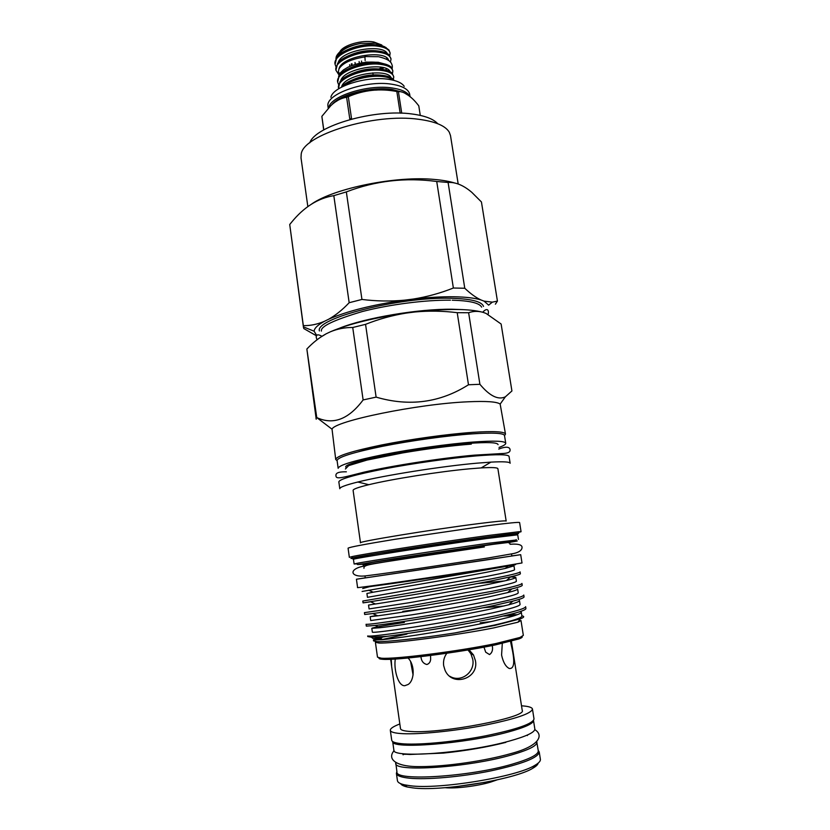 <?xml version="1.0" encoding="UTF-8"?>
<svg xmlns="http://www.w3.org/2000/svg" width="830" height="830" viewBox="0 0 830 830"><rect width="100%" height="100%" fill="white"/><g stroke="black" fill="none" stroke-linecap="round" stroke-linejoin="round"><path stroke-width="1.25" d="M365.148 60.528L364.889 56.565L365.148 60.528M339.346 74.161L338.37 71.785L338.941 68.994C342.52 63.09 351.163 59.065 364.847 56.907M496.848 779.961L490.489 782.14C477.209 786.124 455.328 788.78 445.098 787.691M377.692 89.484L376.882 90.107M359.369 63.36L359.089 61.524M373.127 74.856L372.826 72.864M335.932 66.649L335.071 64.304C332.467 54.739 359.795 43.43 377.743 46.19C385.182 47.227 389.301 49.53 390.121 53.089L389.81 55.61M386.075 47.517L377.567 45.028C363.789 43.17 342.697 49.012 336.835 57.229L335.071 64.304M338.972 74.939L335.932 70.26C333.349 60.798 360.708 49.541 378.656 52.228C386.095 53.245 390.225 55.517 391.034 59.023L390.432 62.136M391.034 59.023L389.021 54.801C386.749 52.902 383.232 51.657 378.48 51.076C364.609 49.25 343.35 55.164 337.603 63.381L335.932 70.26M378.646 69.046L382.412 67.438M339.927 51.688C343.319 45.1 361.787 39.747 373.791 41.967L381.821 45.017M384.415 46.667L375.461 43.191L360.946 43.378C347.729 45.795 339.522 50.132 336.347 56.378L335.932 58.577M382.547 63.422L378.252 62.489C367.659 61.264 357.543 62.852 347.905 67.251L343.392 69.948L339.823 73.414L338.578 76.557M344.149 85.853C351.962 79.338 370.346 75.115 382.339 76.505C387.32 77.045 390.92 78.269 393.13 80.188M394.063 80.417L393.078 79.151C390.899 77.169 387.257 75.904 382.163 75.343C368.427 73.746 347.324 79.431 341.306 87.254M338.682 88.789L338.547 88.156C336.005 78.995 363.457 67.936 381.416 70.425C388.855 71.359 392.974 73.517 393.762 76.9L393.368 79.452M393.762 76.9L392.061 73.05C389.861 71.09 386.251 69.834 381.24 69.264C367.088 67.541 345.311 73.683 339.937 81.859L338.547 88.156M338.578 84.536L337.675 82.18C335.123 72.916 362.544 61.794 380.493 64.346C387.932 65.311 392.051 67.51 392.86 70.934L392.476 73.476M392.86 70.934L391.055 66.96C388.824 65.02 385.245 63.765 380.316 63.194C366.258 61.43 344.658 67.5 339.159 75.686L337.675 82.18M387.683 90.003L388.357 89.63M538.214 750.413L539.23 752.011C538.442 757.728 522.309 764.025 490.8 770.894C461.117 776.953 426.267 779.961 409.055 778.156C400.983 777.285 396.771 775.687 396.398 773.353L396.896 771.527M396.398 773.353L397.435 780.688C397.695 782.431 400.039 783.821 404.469 784.827L410.134 785.73C438.593 789.735 516.924 776.859 534.862 765.343C538.805 763.081 540.652 761.068 540.382 759.315L539.23 752.011M538.193 763.102C537.882 764.638 536.107 766.339 532.85 768.217C515.471 779.412 440.222 791.799 412.707 787.867L407.24 786.985C403.577 786.145 401.378 785.035 400.631 783.665M395.744 762.646L396.948 771.9C394.634 781.466 469.614 776.87 512.598 764.057C529.965 758.942 538.525 754.512 538.276 750.777L536.72 741.574M395.734 763.258C393.368 772.419 468.224 767.553 511.207 755.02C528.575 750.019 537.145 745.724 536.917 742.155M509.06 741.149C526.428 736.324 535.018 732.247 534.831 728.927L533.493 720.471C533.4 723.615 524.788 727.516 507.67 732.164C464.997 743.888 390.878 749.511 392.663 741.522L393.856 749.998C391.407 758.537 466.076 753.246 509.06 741.149M521.51 705.801C528.399 706.257 532.04 707.336 532.455 709.059C531.49 713.572 515.295 719.019 483.89 725.399C454.301 731.074 419.71 734.54 402.706 733.668C394.748 733.243 390.619 732.122 390.318 730.307C390.204 728.543 393.379 726.426 399.832 723.978M532.455 709.059L534.012 718.936C533.088 723.718 516.914 729.363 485.477 735.857C455.867 741.626 421.215 744.987 404.169 743.898C396.18 743.369 392.03 742.134 391.719 740.204L390.318 730.307M492.252 645.543C493.103 649.724 492.19 652.743 489.534 654.58L485.695 652.183L483.973 647.141M430.563 655.461L430.646 659.466C430.334 662.101 429.079 663.772 426.879 664.498C423.3 663.616 421.318 660.991 420.935 656.644M391.221 659.259L391.625 665.681L390.639 659.279M449.746 676.243C460.982 683.194 475.331 672.061 472.758 659.342L470.911 653.801L467.985 649.952M446.851 653.241C444.143 656.904 443.075 661.033 443.666 665.65L445.025 670.204C452.226 687.468 479.252 678.733 475.414 660.607L473.515 654.974L469.023 649.776M502.295 643.426L501.579 655.026C503.156 662.247 505.729 666.739 509.288 668.492C513.77 669.001 514.859 663.17 512.535 651.021L510.523 641.455M395.329 659.041C393.596 668.181 397.757 686.244 404.77 685.715L408.163 684.46C414.512 680.444 415.187 665.1 408.049 658.014M511.405 641.227L522.236 710.439C527.403 717.203 442.172 733.668 411.348 731.531C404.386 731.178 400.766 730.213 400.496 728.636L391.221 663.523M481.255 433.343L466.802 434.017C434.495 436.165 381.364 444.87 358.664 451.665M504.526 435.677L505.491 434.111L500.158 404.075C497.004 401.71 486.204 400.952 467.747 401.803C417.791 403.888 333.919 421.225 332.042 429.203L335.725 459.478L337.094 460.692M505.491 434.111C504.744 431.569 493.746 430.988 472.509 432.357C447.131 434.132 410.082 439.267 381.375 445.025C351.536 451.24 336.316 456.054 335.725 459.478M482.987 312.319C478.07 310.949 473.287 311.084 468.628 312.734L457.216 312.682C443.054 310.908 428.965 310.679 414.969 311.976C446.768 308.532 469.448 308.646 482.987 312.319L486.038 313.408L501.123 324.022L511.923 390.961L505.366 396.823C498.218 400.226 489.731 396.045 479.906 384.3L468.483 384.767C440.128 402.706 409.346 406.825 376.115 397.124L365.553 324.343L352.729 327.497C345 327.404 337.571 328.836 330.433 331.772C348.652 323.98 373.967 317.745 406.378 313.066C392.476 315.296 378.864 319.052 365.553 324.343M451.427 309.445L452.599 309.466M319.394 330.942C314.85 318.533 398.991 296.777 450.586 298.261C470.849 298.748 481.825 301.466 483.517 306.415M316.78 335.59L314.114 331.222C314.3 328.265 317.724 324.976 324.395 321.335L328.67 319.218C346.826 311.188 372.089 304.849 404.438 300.18L413.018 299.101C428.166 297.389 441.799 296.611 453.906 296.767C465.879 296.974 474.916 298.043 481.016 299.972L484.077 301.145L492.325 302.151L497.429 301.093L495.386 304.195M453.367 288.02L464.769 288.249L448.096 182.455L436.725 181.49L453.367 288.02C440.336 293.198 426.89 296.891 413.018 299.101M454.933 183.077C449.445 181.376 442.722 180.183 434.754 179.477C396.636 175.638 334.895 188.057 311.935 203.796M448.096 182.455C455.639 182.009 463.545 185.308 471.803 192.342L481.442 201.97L497.429 301.093M458.191 184.001L450.493 135.56L449.279 132.188C445.43 125.797 435.314 121.512 418.943 119.323C374.206 112.807 302.545 134.958 301.197 154.318L301.02 157.897L307.837 206.566M437.721 123.712C433.395 118.939 424.877 115.702 412.168 114.011C374.932 108.543 315.296 125.838 309.766 142.833M400.734 113.171L400.153 113.108L396.844 91.518L398.431 91.736L401.73 113.202M420.271 115.391L418.787 105.856C414.564 100.295 410.445 96.415 406.42 94.205C403.556 92.203 400.89 91.383 398.431 91.736M328.732 107.578C330.672 95.948 368.261 84.1 392.268 87.99C401.969 89.464 407.831 92.327 409.844 96.581M328.192 108.108L327.933 106.033C325.744 93.977 365.802 79.908 391.698 84.204C402.166 85.843 408.132 89.049 409.595 93.821L410.082 96.768M330.88 97.276C332.872 86.465 366.891 75.706 388.689 79.338C396.667 80.562 401.845 82.886 404.22 86.31M505.74 443.272L504.505 435.543C503.769 433.063 492.916 432.503 471.948 433.883C446.924 435.657 410.404 440.72 382.111 446.384C352.688 452.495 337.675 457.216 337.084 460.557L338.163 468.317C338.785 465.184 353.839 460.619 383.304 454.622C411.639 449.04 448.19 443.946 473.214 442.048C494.192 440.554 505.024 440.958 505.74 443.272C505.833 444.372 503.603 445.762 499.017 447.443M513.22 564.628L485.343 569.66C439.817 576.871 362.835 587.962 366.518 586.841L366.487 586.561M513.241 564.753C517.671 564.276 515.949 564.701 508.064 566.06L369.319 586.737C363.26 587.484 362.326 587.464 366.497 586.675M507.172 566.205L362.098 591.458M362.7 588.553L369.319 586.737M520.389 611.492L521.292 612.187C521.375 613.287 517.557 614.895 509.848 617.022L493.653 621.027C459.913 628.684 401.647 637.865 382.547 639.639L373.459 640.003L381.935 637.699L374.299 640.189M509.288 614.625L517.235 614.708M521.292 612.187L521.904 616.047C522.049 617.8 512.836 620.809 494.286 625.083L454.923 632.937L494.763 625.436L520.306 618.858C524.228 617.344 524.757 616.337 521.873 615.839M513.967 565.853L505.356 568.436L486.121 572.368C450.628 579.184 389.125 589.414 373.137 592.215L366.912 593.491L367.451 597.32L486.743 576.383C505.294 572.762 514.569 570.521 514.569 569.671L513.967 565.853M510.595 576.892L515.793 577.389C515.783 577.991 512.701 579.029 506.518 580.481L487.999 584.486C452.941 591.52 392.196 601.47 375.419 603.991L368.541 605.07L369.08 608.919L409.792 602.622L488.621 588.501C507.172 584.725 516.426 582.297 516.395 581.218L515.793 577.389M477.987 583.449L504.484 580.959M370.17 616.68L370.72 620.539L411.576 614.874C439.62 610.424 465.931 605.682 490.499 600.661C509.06 596.718 518.293 594.093 518.231 592.796L517.619 588.958C517.64 589.715 514.32 590.929 507.659 592.599L489.876 596.625C455.255 603.877 395.308 613.567 377.743 615.818L370.17 616.68L376.799 615.393M402.789 611.409L429.183 607.788M371.809 628.32L372.359 632.19C373.417 632.771 387.081 631.091 413.361 627.169C441.467 622.832 467.809 618.06 492.387 612.851C510.948 608.753 520.171 605.931 520.068 604.406L519.456 600.557C519.497 601.48 515.938 602.891 508.769 604.779L491.765 608.805C457.579 616.265 398.462 625.696 380.119 627.708L371.809 628.32C372.68 627.605 383.533 625.654 404.386 622.448M514.901 615.518L503.426 616.047M520.991 620.518L517.951 622.21L493.663 627.916C456.127 635.386 391.023 643.862 378.802 643.011L375.399 642.275L377.494 657.163L381.24 658.18C394.115 659.497 458.834 651.311 496.081 643.489L520.047 637.44L523.336 635.365L520.991 620.518M480.363 623.87L480.207 622.853L490.976 621.618M496.205 615.694C515.959 611.305 525.764 608.297 525.618 606.657L525.909 608.494C525.992 609.593 521.987 611.233 513.926 613.412L496.506 617.624C464.748 624.7 413.548 633 386.946 636.34L371.342 637.201L367.773 636.537L367.7 635.956C368.811 636.703 383.439 635.012 411.597 630.904C441.726 626.328 469.925 621.265 496.205 615.694M504.049 605.983L483.019 607.768M363.063 602.871L362.803 601.045L490.52 579.06C510.263 575.2 520.12 572.804 520.099 571.88L520.389 573.706C520.379 574.287 517.152 575.315 510.709 576.798L490.821 580.99C453.367 588.346 388.212 598.98 370.367 601.709L363.063 602.871L370.554 601.792M492.418 591.24C512.152 587.204 521.997 584.6 521.935 583.438L522.226 585.275C522.246 586.011 518.771 587.235 511.809 588.937L492.709 593.17C455.722 600.764 391.428 611.108 372.743 613.546L364.692 614.49L364.432 612.644L408.007 606.232L492.418 591.24M494.307 603.441C514.05 599.239 523.875 596.438 523.772 595.027L524.062 596.863C524.114 597.776 520.379 599.208 512.878 601.138L494.607 605.381C458.087 613.204 394.675 623.268 375.16 625.447L366.321 626.131L366.061 624.285C367.13 624.731 381.707 622.811 409.802 618.547C439.869 613.858 468.037 608.826 494.307 603.441M522.091 636.558C522.713 637.098 521.697 637.886 519.02 638.903L495.448 644.889C458.876 652.608 395.37 660.618 382.651 659.29C379.798 659.093 378.594 658.636 379.03 657.931M365.252 577.825L356.433 579.236L357.585 587.536C353.269 588.781 439.962 576.269 491.018 568.208L522.008 562.958L520.701 554.689L511.851 555.924M356.433 579.236L520.701 554.689M518.895 531.719L521.074 531.719L519.611 522.558C519.175 521.966 508.323 523.035 487.065 525.764L395.028 539.282C364.671 544.252 349.015 547.229 348.071 548.194L349.357 557.376L351.443 556.754C361.05 554.336 441.819 541.751 488.569 535.443L518.895 531.719L517.847 533.202L487.947 536.927C441.913 543.183 362.43 555.529 352.864 557.853C348.206 558.922 351.93 558.704 364.028 557.2M521.074 531.719L518.356 532.487M509.859 534.105L507.4 534.541M508.666 542.55C517.277 541.098 519.466 540.6 515.243 541.036L357.657 564.587L364.38 564.11M356.672 563.829L354.109 563.995L356.226 563.487C365.854 561.453 442.732 549.657 487.283 543.411L515.959 540.029M480.612 545.829L476.347 546.493M368.831 484.699C391.521 479.128 439.952 471.482 469.624 468.815L481.203 467.902C492.055 467.28 497.616 467.549 497.896 468.722L506.176 521.064C505.75 520.493 496.392 521.365 478.122 523.678C432.71 529.384 356.547 541.876 360.49 542.83L353.103 490.364C353.02 489.161 358.259 487.272 368.831 484.699L357.834 482.012C345.685 485.042 339.667 487.272 339.792 488.725L338.837 481.857C339.522 479.055 354.846 474.698 384.819 468.794C413.641 463.296 450.794 458.067 476.181 455.909C497.429 454.197 508.385 454.373 509.049 456.417L510.139 463.264C509.838 461.843 503.426 461.459 490.924 462.123L477.302 463.14C442.266 466.17 384.363 475.341 357.834 482.012M364.982 575.896L365.262 577.919L483.9 560.333L511.861 556.007L511.539 553.994M498.042 444.641L498.021 444.527C497.346 442.411 487.428 442.048 468.265 443.428C420.468 446.779 341.203 462.528 345.903 467.259L345.923 467.373M357.305 482.147L358.342 482.137M381.001 639.785L406.928 634.079M373.459 640.003L373.583 640.905L377.028 641.621C386.324 642.026 420.354 638.301 454.923 632.937M386.946 636.34L373.178 638.633L371.342 637.201M323.69 129.968L321.864 116.356L323.804 129.905M346.608 97.276L348.32 96.705L351.505 118.4L349.793 118.949L346.608 97.276C341.109 98.065 335.839 100.866 330.807 105.68L321.864 116.356M396.844 91.518C380.026 88.26 363.851 89.982 348.32 96.705M303.51 326.906L289.722 224.505L303.49 327.56M289.722 224.505L291.288 222.585C303.739 207.199 317.911 198.214 333.816 195.652L349.171 302.711L361.942 299.443L346.338 191.906L333.816 195.652M346.338 191.906C375.399 180.764 405.528 177.288 436.725 181.49M464.769 288.249C470.548 293.737 475.964 297.648 481.016 299.972M484.077 301.145L488.652 305.139L492.325 302.151M316.614 335.88L303.728 328.514M303.635 325.63C310.451 325.744 317.361 324.312 324.395 321.335M328.67 319.218C335.59 315.338 342.427 309.839 349.171 302.711M361.942 299.443C376.27 301.228 390.432 301.477 404.438 300.18M320.1 337.519L326.149 333.816C319.291 337.582 312.858 342.655 306.861 349.025L316.22 419.223M330.433 331.772L326.149 333.816M414.969 311.976L406.378 313.066M479.906 384.3L468.628 312.734M352.729 327.497L363.125 399.936C348.631 419.368 333.172 425.24 316.759 417.563L306.861 349.025M316.261 417.345L316.023 418.611M376.115 397.124L363.125 399.936M457.216 312.682L468.483 384.767M410.643 661.738L413.091 674.998M384.622 46.75L388.98 50.028L390.121 53.089M351.526 65.663L351.277 63.972M349.855 66.348L349.617 64.709M355.23 64.418L354.96 62.624M355.323 64.387L355.064 62.592M351.941 63.692L352.2 65.414M361.507 61.036L361.787 62.893M358.176 92.929L357.18 92.555M455.68 786.705L486.432 782.109M339.532 73.849L338.37 71.785M336.399 101.343C347.863 92.856 374.589 87.389 392.071 90.034L399.334 91.57M353.694 94.288L344.979 97.39M331.751 104.871C339.242 94.579 371.425 86.206 391.978 89.433L402.695 92.244M364.692 557.075C344.73 559.493 348.984 558.32 377.463 553.537L487.148 537.062C513.459 533.503 523.294 532.466 516.634 533.981M518.46 539.438L517.723 534.811L486.525 538.535C435.366 545.538 348.932 559.119 353.456 559.368L354.109 563.995M365.055 563.871C357.118 564.742 366.528 563.082 393.264 558.87L482.448 545.569C507.286 542.063 515.783 541.046 507.95 542.509M481.836 547.032L363.478 565.199C360.925 564.504 368.427 562.688 395.63 558.559L482.22 545.663L508.095 542.509L509.859 543.328M382.059 63.433C370.771 61.565 359.411 63.402 347.978 68.952M383.284 69.544C371.809 67.603 360.241 69.481 348.579 75.188M354.742 93.209L356.485 93.396M381.748 89.889L382.962 89.391M384.508 75.665C372.846 73.642 361.071 75.561 349.181 81.423M345.861 96.28L347.355 97.017M343.392 69.948L339.864 74.804M390.09 71.66C386.417 61.721 343.381 68.299 340.725 80.873M391.034 77.698C387.548 67.79 344.108 74.43 341.576 86.943M347.957 95.45L349.617 96.01M360.946 43.378C348.237 45.93 340.362 50.35 337.322 56.648M341.441 64.948L342.043 65.29M386.324 59.086L386.988 58.142M387.257 53.577C383.066 43.575 341.213 49.945 338.163 62.686M381.302 69.264L383.906 67.801M388.554 60.445C386.884 49.416 341.493 55.61 338.941 68.994M378.314 45.131C367.638 43.523 356.952 45.245 346.255 50.298M387.486 59.729L387.807 58.992M379.569 51.221C368.686 49.53 357.772 51.294 346.815 56.513M383.73 63.744L378.252 62.271L365.605 62.105M392.227 68.454L392.331 65.944C391.438 63.599 391.833 59.968 378.999 56.824M378.241 56.699L364.993 56.554M385.514 69.99L386.614 68.766M375.876 90.18L376.841 89.536M407.24 786.985L404.469 784.827M402.809 753.65L402.882 754.169M534.79 729.632C544.034 735.235 539.479 746.087 510.969 753.567C485.685 760.82 446.82 766.495 421.391 766.609C395.09 767.211 386.925 758.776 394.105 750.652M500.158 404.075L505.366 396.823M481.639 307.131C479.47 302.981 469.666 300.678 452.236 300.211M339.844 328.058C365.667 317.745 418.901 308.77 452.111 309.237L463.119 309.632M488.061 314.352C489.067 311.904 488.237 306.301 482.697 312.236M517.951 622.21L520.306 618.858M519.02 638.903L520.047 637.44M346.369 471.824C336.482 471.637 335.413 473.847 336.057 476.441C336.7 479.564 344.74 476.991 363.799 472.218C391.926 465.723 442.172 457.932 474.501 455.141L501.974 453.554C506.528 453.408 509.153 452.63 509.859 451.219C510.637 449.217 509.973 444.662 498.747 449.082M499.639 453.626L500.085 454.736M510.004 544.262C519.736 543.557 523.574 545.237 521.531 549.304C520.4 551.193 517.775 552.593 513.656 553.517L488.299 557.967C451.188 563.612 394.675 572.327 367.005 575.698C350.436 578.105 347.614 569.255 363.613 566.143M517.723 534.811L515.855 533.898L486.92 537.155L389.374 551.66C358.788 556.422 350.623 558.683 353.456 559.368M515.243 541.036L516.281 539.562M481.203 467.902L490.924 462.123M499.463 453.626L499.639 454.736M347.189 476.389L347.345 477.499M357.657 564.587L356.226 563.487M352.864 557.853L351.443 556.754M484.367 546.949L397.705 559.814C369.495 564.576 363.416 564.805 363.965 568.28M471.326 444.112C450.815 445.72 427.948 448.646 402.726 452.9L367.005 460.069L348.683 465.609L345.394 469.002M346.919 477.634L347.013 476.43M382.651 659.29L381.24 658.18M378.802 643.011L377.028 641.621M505.356 568.436L508.064 566.06M373.137 592.215L368.645 590.192M506.518 580.481L510.709 576.798M375.419 603.991L370.367 601.709M507.659 592.599L511.809 588.937M377.743 615.818L372.743 613.546M508.769 604.779L512.878 601.138M380.119 627.708L375.16 625.447M509.848 617.022L513.926 613.412M382.547 639.639L378.407 637.751M513.023 615.559L512.017 615.103M314.114 331.222L303.448 326.885M450.472 300.18C425.655 299.838 389.789 304.434 362.43 311.509C334.013 319.944 320.339 326.46 321.407 331.077M317.164 339.667C316.002 338.183 314.57 332.083 321.926 336.295M332.042 429.203L316.759 417.563M473.515 654.974L470.911 653.801M505.833 742.383C487.086 747.135 466.242 750.714 443.313 753.101L409.73 754.47C404.584 754.097 402.384 754.221 403.141 754.823M527.341 735.038L527.413 735.556M532.85 768.217L534.862 765.343M359.12 92.69L358 92.348"/></g></svg>
